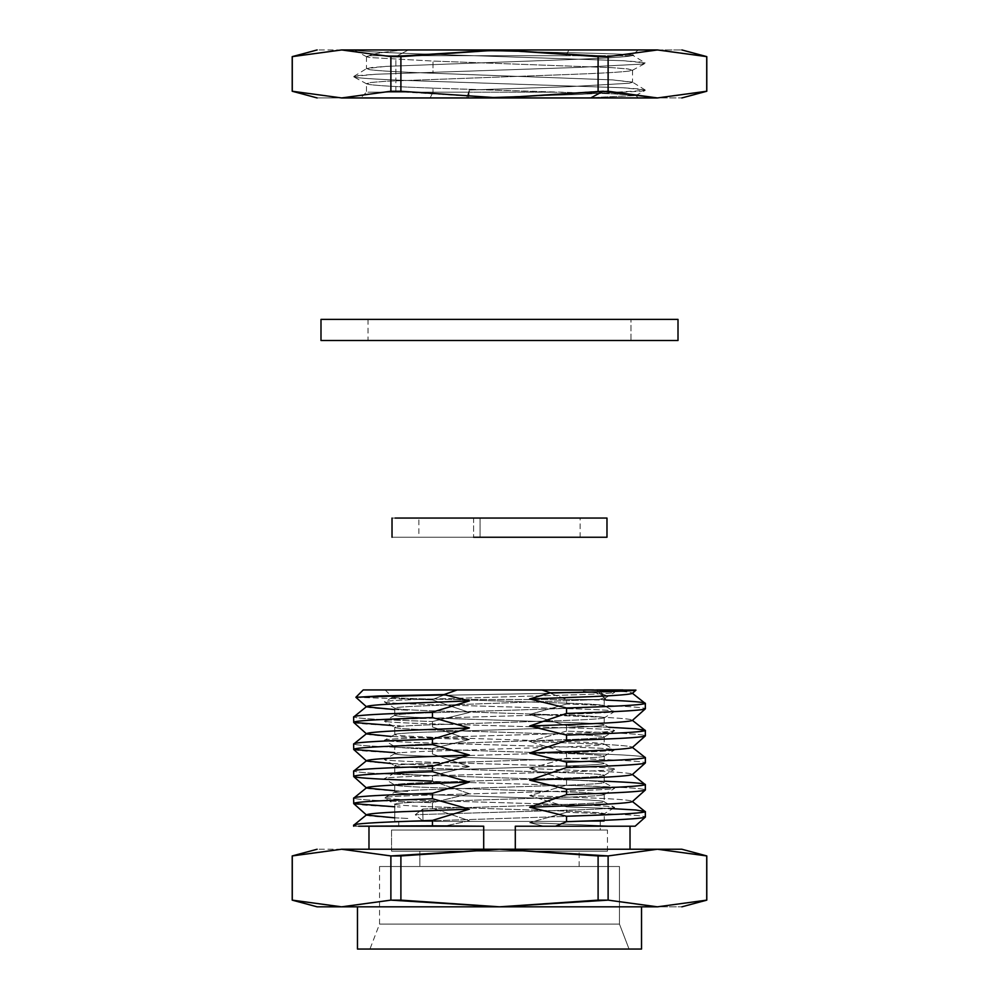 <?xml version="1.0" encoding="UTF-8"?>
<svg xmlns="http://www.w3.org/2000/svg" width="999" height="999" viewBox="0 0 999 999"><rect width="100%" height="100%" fill="white"/><g stroke="black" fill="none" stroke-linecap="round" stroke-linejoin="round"><path stroke-width="0.75" stroke-dasharray="5 3.75" d="M292.282 900.136L341.583 906.83L317.158 906.83L657.417 906.83L341.583 906.83L390.884 900.136L390.884 855.931L400.899 855.931L400.899 900.136L390.884 900.136L499.5 906.83L598.101 900.136L598.101 855.931L608.116 855.931L608.116 900.136L598.101 900.136L608.116 900.136L657.417 906.83C689.66 906.83 689.66 906.83 657.417 906.83L608.116 900.136L608.116 855.931L657.417 849.237L681.842 849.237L341.583 849.237L390.884 855.931L390.884 900.136L341.583 906.83L292.282 900.136L292.282 855.931L292.282 900.136M292.207 855.931L341.583 849.237L499.5 849.237L598.101 855.931L598.101 900.136L499.5 906.83L400.899 900.136L400.899 855.931L499.5 849.237L657.417 849.237L706.718 855.931L657.417 849.237L608.116 855.931L499.5 849.237L400.899 855.931L390.884 855.931L341.583 849.237L292.207 855.931M515.297 826.21L630.019 826.21L515.297 826.21L515.297 849.237L515.297 826.21L630.019 826.21L515.297 826.21M630.019 849.237L483.703 849.237L630.019 849.237L483.703 849.237L483.703 826.21L444.043 826.21L469.38 820.741L432.467 808.166L432.467 802.721L469.38 793.681L432.467 781.093L432.467 775.661L469.38 766.62L432.467 754.033L432.467 748.601L469.38 739.56L432.467 726.972L432.467 721.528L469.38 712.487L432.467 699.912L469.38 712.487L432.467 721.528L399.775 720.354C371.004 719.23 355.656 718.106 353.708 716.982C355.656 718.106 371.004 719.23 399.775 720.354L432.467 721.528L432.467 726.972L469.38 739.56L432.467 748.601L399.775 747.427C371.004 746.29 355.656 745.167 353.708 744.043C355.656 745.167 371.004 746.29 399.775 747.427L432.467 748.601L432.467 754.033L469.38 766.62L432.467 775.661L399.775 774.487C371.004 773.363 355.656 772.227 353.708 771.103C355.656 772.227 371.004 773.363 399.775 774.487L432.467 775.661L432.467 781.093L469.38 793.681L432.467 802.721L399.775 801.548C371.004 800.424 355.656 799.3 353.708 798.164C355.656 799.3 371.004 800.424 399.775 801.548L432.467 802.721L432.467 808.166L469.38 820.741L444.043 826.21L358.666 826.21L353.708 825.236L358.666 826.21L483.703 826.21L368.981 826.21L483.703 826.21L368.981 826.21L483.703 826.21L483.703 849.237L368.981 849.237L630.019 849.237M635.364 689.934L622.914 689.934L635.364 689.934M645.379 730.369C644.792 729.282 631.655 728.196 605.956 727.122L566.533 725.661L566.533 731.106L606.443 732.579C631.818 733.653 644.805 734.727 645.379 735.813C644.805 734.727 631.818 733.653 606.443 732.579L566.533 731.106L566.533 725.661L529.62 714.435L566.533 704.045L606.443 705.519C631.818 706.593 644.805 707.667 645.379 708.753C644.805 707.667 631.818 706.593 606.443 705.519L566.533 704.045L566.533 699.525L605.956 700.062L599.163 689.934L596.778 689.934L605.956 700.062L596.778 689.934C621.241 691.058 633.129 692.182 632.429 693.318C633.129 692.182 621.241 691.058 596.778 689.934L599.163 689.934L605.968 699.525L566.533 699.525L566.533 704.045L529.62 714.435L566.533 725.661L608.591 727.235M566.533 752.734L605.956 754.195C631.655 755.256 644.792 756.343 645.379 757.442C644.792 756.343 631.655 755.256 605.956 754.195L566.533 752.734L566.533 758.166L566.533 752.734L529.62 741.495L566.533 752.734M645.379 784.502C644.792 783.403 631.655 782.329 605.956 781.255L566.533 779.794L566.533 785.226L606.443 786.712C631.818 787.774 644.805 788.848 645.379 789.947C644.805 788.848 631.818 787.774 606.443 786.712L566.533 785.226L566.533 779.794L529.62 768.556L566.533 758.166L606.443 759.652C631.818 760.714 644.805 761.787 645.379 762.874C644.805 761.787 631.818 760.714 606.443 759.652L566.533 758.166L529.62 768.556L566.533 779.794L604.27 781.181M645.379 811.563C644.792 810.476 631.655 809.39 605.956 808.316L566.533 806.855L529.62 795.616L566.533 785.226L529.62 795.616L566.533 806.855L566.533 812.287L606.443 813.773C631.818 814.834 644.805 815.921 645.379 817.007C644.805 815.921 631.818 814.834 606.443 813.773L566.533 812.287L566.533 806.855L608.204 808.403M392.545 697.352C394.905 698.076 414.922 698.801 452.597 699.525L599.125 699.525L422.989 705.881C404.57 706.63 395.154 707.404 394.73 708.179L394.792 708.279C396.203 709.078 407.255 709.877 427.922 710.676L576.011 715.471C594.43 716.233 603.846 716.995 604.27 717.769L604.208 717.869C602.797 718.668 591.745 719.467 571.078 720.267L422.989 725.074C404.57 725.836 395.154 726.598 394.73 727.372L394.792 727.472C396.203 728.271 407.255 729.07 427.922 729.869L576.011 734.665C594.43 735.426 603.846 736.201 604.27 736.975L604.208 737.062C602.797 737.861 591.745 738.661 571.078 739.46L422.989 744.267C404.57 745.029 395.154 745.791 394.73 746.565L394.792 746.665C396.203 747.464 407.255 748.263 427.922 749.063L576.011 753.858C594.43 754.62 603.846 755.394 604.27 756.168L604.208 756.255C602.797 757.055 591.745 757.854 571.078 758.653L422.989 763.461C404.57 764.223 395.154 764.984 394.73 765.758L394.792 765.858C396.203 766.658 407.255 767.457 427.922 768.256L576.011 773.051C594.43 773.813 603.846 774.587 604.27 775.361L604.208 775.449C602.797 776.248 591.745 777.047 571.078 777.859L422.989 782.654C404.57 783.416 395.154 784.178 394.73 784.952L394.805 792.232C396.303 793.031 407.417 793.843 428.159 794.642L576.223 799.437C594.505 800.187 603.858 800.961 604.27 801.722C603.858 800.961 594.505 800.187 576.223 799.437L428.159 794.642C407.417 793.843 396.303 793.031 394.805 792.232L394.73 792.132C395.142 791.358 404.495 790.596 422.777 789.834L570.841 785.039C591.583 784.24 602.697 783.441 604.195 782.642L604.27 782.529C603.858 781.767 594.505 780.993 576.223 780.244L428.159 775.449C407.417 774.637 396.303 773.838 394.805 773.039L394.73 772.939C395.142 772.165 404.495 771.403 422.777 770.641L570.841 765.846C591.583 765.047 602.697 764.247 604.195 763.448L604.27 763.336C603.858 762.574 594.505 761.8 576.223 761.051L428.159 756.243C407.417 755.444 396.303 754.645 394.805 753.845L394.73 753.745C395.142 752.971 404.495 752.21 422.777 751.448L570.841 746.653C591.583 745.853 602.697 745.054 604.195 744.255L604.27 744.143C603.858 743.368 594.505 742.607 576.223 741.857L428.159 737.05C407.417 736.251 396.303 735.451 394.805 734.652L394.73 734.552C395.142 733.778 404.495 733.016 422.777 732.255L570.841 727.459C591.583 726.66 602.697 725.861 604.195 725.062L604.27 724.949C603.858 724.175 594.505 723.413 576.223 722.664L428.159 717.856C407.417 717.057 396.303 716.258 394.805 715.459L394.73 715.359C395.142 714.585 404.495 713.823 422.777 713.061L570.841 708.266C591.583 707.467 602.697 706.668 604.195 705.868L604.27 705.756C603.858 704.982 594.505 704.22 576.223 703.471L452.597 699.525L576.223 703.471C594.505 704.22 603.858 704.982 604.27 705.756L604.195 705.868C602.697 706.668 591.583 707.467 570.841 708.266L422.777 713.061C404.495 713.823 395.142 714.585 394.73 715.359L394.73 708.179L394.805 715.459C396.303 716.258 407.417 717.057 428.159 717.856L576.223 722.664C594.505 723.413 603.858 724.175 604.27 724.949L604.195 725.062C602.697 725.861 591.583 726.66 570.841 727.459L422.777 732.255C404.495 733.016 395.142 733.778 394.73 734.552L394.73 727.372L394.805 734.652C396.303 735.451 407.417 736.251 428.159 737.05L576.223 741.857C594.505 742.607 603.858 743.368 604.27 744.143L604.195 744.255C602.697 745.054 591.583 745.853 570.841 746.653L422.777 751.448C404.495 752.21 395.142 752.971 394.73 753.745L394.73 746.565L394.805 753.845C396.303 754.645 407.417 755.444 428.159 756.243L576.223 761.051C594.505 761.8 603.858 762.574 604.27 763.336L604.195 763.448C602.697 764.247 591.583 765.047 570.841 765.846L422.777 770.641C404.495 771.403 395.142 772.165 394.73 772.939L394.73 765.758L394.805 773.039C396.303 773.838 407.417 774.637 428.159 775.449L576.223 780.244C594.505 780.993 603.858 781.767 604.27 782.529L604.195 782.642C602.697 783.441 591.583 784.24 570.841 785.039L422.777 789.834C404.495 790.596 395.142 791.358 394.73 792.132L394.73 784.952C395.154 784.178 404.57 783.416 422.989 782.654L571.078 777.859C591.745 777.047 602.797 776.248 604.208 775.449L604.27 775.361C603.846 774.587 594.43 773.813 576.011 773.051L427.922 768.256C407.255 767.457 396.203 766.658 394.792 765.858L394.73 765.758C395.154 764.984 404.57 764.223 422.989 763.461L571.078 758.653C591.745 757.854 602.797 757.055 604.208 756.255L604.27 756.168C603.846 755.394 594.43 754.62 576.011 753.858L427.922 749.063C407.255 748.263 396.203 747.464 394.792 746.665L394.73 746.565C395.154 745.791 404.57 745.029 422.989 744.267L571.078 739.46C591.745 738.661 602.797 737.861 604.208 737.062L604.27 736.975C603.846 736.201 594.43 735.426 576.011 734.665L427.922 729.869C407.255 729.07 396.203 728.271 394.792 727.472L394.73 727.372C395.154 726.598 404.57 725.836 422.989 725.074L571.078 720.267C591.745 719.467 602.797 718.668 604.208 717.869L604.27 717.769C603.846 716.995 594.43 716.233 576.011 715.471L427.922 710.676C407.255 709.877 396.203 709.078 394.792 708.279L394.73 708.179C395.154 707.404 404.57 706.63 422.989 705.881L599.125 699.525L452.597 699.525C414.922 698.801 394.905 698.076 392.545 697.352C384.503 695.217 618.493 693.144 612.662 691.133C618.493 693.144 384.503 695.217 392.545 697.352L385.139 689.934L607.617 689.934L593.606 689.934L612.662 691.133L593.606 689.934L607.617 689.934L385.139 689.934L583.141 689.934L582.205 691.183L583.728 689.934C604.907 690.734 615.197 691.533 614.597 692.332C612.986 693.131 600.799 693.93 578.046 694.73L415.272 699.525C394.093 700.324 383.803 701.136 384.403 701.935C386.014 702.734 398.201 703.533 420.954 704.332L583.728 709.128C604.907 709.927 615.197 710.726 614.597 711.525C612.986 712.324 600.799 713.124 578.046 713.923L415.272 718.718C394.093 719.53 383.803 720.329 384.403 721.128C386.014 721.927 398.201 722.727 420.954 723.526L583.728 728.321C604.907 729.12 615.197 729.919 614.597 730.719C612.986 731.518 600.799 732.317 578.046 733.116L415.272 737.924C394.093 738.723 383.803 739.522 384.403 740.321C386.014 741.121 398.201 741.92 420.954 742.719L583.728 747.514C604.907 748.313 615.197 749.113 614.597 749.912C612.986 750.711 600.799 751.51 578.046 752.309L415.272 757.117C394.093 757.916 383.803 758.716 384.403 759.515C386.014 760.314 398.201 761.113 420.954 761.912L583.728 766.708C604.907 767.507 615.197 768.306 614.597 769.105C612.986 769.904 600.799 770.704 578.046 771.503L415.272 776.31C394.093 777.11 383.803 777.909 384.403 778.708C386.014 779.507 398.201 780.306 420.954 781.106L583.728 785.901C604.907 786.7 615.197 787.499 614.597 788.298C612.986 789.098 600.799 789.897 578.046 790.696L415.272 795.504C394.093 796.303 383.803 797.102 384.403 797.901C386.014 798.701 398.201 799.5 420.954 800.299L583.728 805.094C604.907 805.893 615.197 806.692 614.597 807.492C612.986 808.291 600.799 809.09 578.046 809.889L415.272 814.697L422.777 809.028L570.841 804.232C591.583 803.433 602.697 802.634 604.195 801.835L614.597 807.492C615.197 806.692 604.907 805.893 583.728 805.094L420.954 800.299C398.201 799.5 386.014 798.701 384.403 797.901L384.403 797.901C383.803 797.102 394.093 796.303 415.272 795.504L578.046 790.696C600.799 789.897 612.986 789.098 614.597 788.298C615.197 787.499 604.907 786.7 583.728 785.901L420.954 781.106C398.201 780.306 386.014 779.507 384.403 778.708L384.403 778.708C383.803 777.909 394.093 777.11 415.272 776.31L578.046 771.503C600.799 770.704 612.986 769.904 614.597 769.105L614.597 769.105C615.197 768.306 604.907 767.507 583.728 766.708L420.954 761.912C398.201 761.113 386.014 760.314 384.403 759.515C383.803 758.716 394.093 757.916 415.272 757.117L578.046 752.309C600.799 751.51 612.986 750.711 614.597 749.912L614.597 749.912C615.197 749.113 604.907 748.313 583.728 747.514L420.954 742.719C398.201 741.92 386.014 741.121 384.403 740.321L384.403 740.321C383.803 739.522 394.093 738.723 415.272 737.924L578.046 733.116C600.799 732.317 612.986 731.518 614.597 730.719C615.197 729.919 604.907 729.12 583.728 728.321L420.954 723.526C398.201 722.727 386.014 721.927 384.403 721.128L384.403 721.128C383.803 720.329 394.093 719.53 415.272 718.718L578.046 713.923C600.799 713.124 612.986 712.324 614.597 711.525L614.597 711.525C615.197 710.726 604.907 709.927 583.728 709.128L420.954 704.332C398.201 703.533 386.014 702.734 384.403 701.935L384.403 701.935C383.803 701.136 394.093 700.324 415.272 699.525L578.046 694.73C600.799 693.93 612.986 693.131 614.597 692.332C615.197 691.533 604.907 690.734 583.728 689.934L582.205 691.183C600.187 693.081 608.354 695.054 606.705 697.09L599.125 699.525L604.258 699.525L606.705 697.09C608.354 695.054 600.187 693.081 582.205 691.183M613.861 689.934L583.728 689.934M394.792 804.245C396.203 805.044 407.255 805.843 427.922 806.643C407.255 805.843 396.203 805.044 394.792 804.245L394.73 804.145C395.154 803.371 404.57 802.609 422.989 801.847L571.078 797.052C591.745 796.253 602.797 795.441 604.208 794.642L604.27 794.555C603.846 793.78 594.43 793.006 576.011 792.244L427.922 787.449C407.255 786.65 396.203 785.851 394.792 785.052L394.792 785.052C396.203 785.851 407.255 786.65 427.922 787.449L576.011 792.244C594.43 793.006 603.846 793.78 604.27 794.555L604.208 794.642C602.797 795.441 591.745 796.253 571.078 797.052L422.989 801.847C404.57 802.609 395.154 803.371 394.73 804.145L394.73 821.415L604.27 821.415L394.73 821.415L604.27 821.415L394.73 821.415L394.842 804.282L384.44 797.914L394.73 792.132M600.262 821.415L398.738 821.415L600.262 821.415L398.738 821.415L600.262 821.415L600.262 830.044L398.738 830.044L600.262 830.044L398.738 830.044L600.262 830.044L600.262 821.415M391.533 830.044L607.467 830.044L391.533 830.044L607.467 830.044L391.533 830.044L391.533 851.16L607.467 851.16L391.533 851.16L607.467 851.16L391.533 851.16L391.533 830.044M419.842 851.16L579.158 851.16L419.842 851.16L579.158 851.16L419.842 851.16L419.842 866.52L579.158 866.52L419.842 866.52L579.158 866.52L419.842 866.52L419.842 851.16M706.718 900.136L706.718 855.931L706.718 900.136M357.467 949.05L641.533 949.05L357.467 949.05M629.058 949.05L369.942 949.05L629.058 949.05L369.942 949.05L629.058 949.05L619.467 924.1L379.533 924.1L619.467 924.1L619.467 866.52L379.533 866.52L619.467 866.52L379.533 866.52L619.467 866.52L619.467 924.1L379.533 924.1L619.467 924.1L629.058 949.05M612.624 691.046L614.597 692.332L606.268 697.427M392.595 697.252L384.403 701.935L394.792 708.279M604.27 699.525L604.12 705.606L614.597 711.525L604.208 717.869M394.73 715.359L384.403 721.128L394.792 727.472M604.27 717.769L604.12 724.799L614.597 730.719L604.208 737.062M394.73 734.552L384.403 740.321L394.792 746.665M604.27 736.975L604.12 743.993L614.597 749.912L604.208 756.255M394.73 753.745L384.403 759.515L394.792 765.858M604.27 756.168L604.12 763.186L614.597 769.105L604.208 775.449M394.73 772.939L384.403 778.708L394.792 785.052M604.27 775.361L604.12 782.379L614.597 788.298L604.208 794.642M604.27 794.555L604.195 801.835C602.697 802.634 591.583 803.433 570.841 804.232L422.777 809.028L422.989 821.041L415.272 814.697L578.046 809.889C600.799 809.09 612.986 808.291 614.597 807.492L604.208 813.835C602.797 814.647 591.745 815.446 571.078 816.245L422.989 821.041L422.777 809.028L415.272 814.697L422.989 821.041L571.078 816.245C591.745 815.446 602.797 814.647 604.208 813.835L604.208 813.835M427.922 806.643L576.011 811.438C594.43 812.199 603.846 812.974 604.27 813.748C603.846 812.974 594.43 812.199 576.011 811.438L427.922 806.643M457.242 689.934L541.758 689.934L566.533 699.525L541.758 689.934L599.163 689.934L363.224 689.934L457.242 689.934L432.467 699.525L457.242 689.934L385.139 689.934L583.141 689.934M566.533 731.106L529.62 741.495L596.778 744.055C621.241 745.192 633.129 746.315 632.429 747.439C633.129 746.315 621.241 745.192 596.778 744.055L529.62 741.495L566.533 731.106M566.533 812.287L529.62 822.689L543.806 826.21L529.62 822.689L614.66 826.21L543.806 826.21L614.66 826.21L529.62 822.689L566.533 812.287M392.382 849.637L402.26 849.237L392.382 849.637M392.744 849.237L402.26 849.237L392.744 849.237M366.596 814.784L366.571 815.097C368.419 816.233 382.492 817.357 408.791 818.481L394.73 817.831M366.596 787.724L366.571 788.036C368.419 789.16 382.492 790.296 408.791 791.42L394.73 790.758M366.596 760.664L366.571 760.976C368.419 762.1 382.492 763.224 408.791 764.36L469.38 766.62L390.921 763.498M366.596 733.603L366.571 733.915C368.419 735.039 382.492 736.163 408.791 737.299L469.38 739.56L391.121 736.438M366.596 706.543L366.571 706.842C368.419 707.979 382.492 709.103 408.791 710.227L394.73 709.577M529.62 795.616L596.778 798.189C621.241 799.312 633.129 800.436 632.429 801.573C633.129 800.436 621.241 799.312 596.778 798.189L529.62 795.616M529.62 768.556L596.778 771.128C621.241 772.252 633.129 773.376 632.429 774.5C633.129 773.376 621.241 772.252 596.778 771.128L529.62 768.556M529.62 714.435L596.778 716.995C621.241 718.119 633.129 719.255 632.429 720.379C633.129 719.255 621.241 718.119 596.778 716.995L529.62 714.435M645.379 703.308C644.83 702.222 631.693 701.136 605.956 700.062M353.696 803.596L353.733 803.621C355.869 804.757 371.391 805.881 400.287 807.005L394.73 806.792M353.696 776.535L353.733 776.56C355.869 777.697 371.391 778.82 400.287 779.944L432.467 781.093M353.696 749.475L353.733 749.5C355.869 750.624 371.391 751.76 400.287 752.884L394.73 752.659M353.696 722.414L353.733 722.439C355.869 723.563 371.391 724.687 400.287 725.823L391.508 725.461M355.906 697.314L432.467 699.912L355.931 697.227M483.703 849.237L368.981 849.237L483.703 849.237M483.703 826.21L368.981 826.21L483.703 826.21M432.467 699.525L421.478 699.525L432.467 699.912M358.666 826.21L353.621 826.21M357.467 906.83L641.533 906.83L357.467 906.83M341.583 849.237C309.34 849.237 309.34 849.237 341.583 849.237M599.125 699.525L606.705 697.09M392.02 518.056L603.821 518.056L473.613 518.056L473.613 537.25L603.821 537.25L395.179 537.25L518.918 537.25M392.02 537.25L473.613 537.25L473.613 518.056L418.881 518.056L418.881 537.25L480.082 537.25L480.082 518.056L577.734 518.056L418.881 518.056M518.918 518.056L421.266 518.056L580.119 518.056L580.119 537.25M480.082 518.056L480.082 537.25M390.884 56.631L395.854 56.631L395.854 91.246L390.884 91.246L390.884 56.631L341.583 49.95L408.329 49.95L395.854 56.631L390.884 56.631L390.884 91.246L499.5 97.939L341.583 97.939C309.34 97.939 309.34 97.939 341.583 97.939L390.884 91.246L341.583 97.939L292.282 91.246L341.583 97.939C309.34 97.939 309.34 97.939 341.583 97.939L499.5 97.939L598.101 91.246L598.101 56.631L608.116 56.631L608.116 91.246L598.101 91.246L608.116 91.246L657.417 97.939L706.718 91.246L706.718 56.631L706.718 91.246L657.417 97.939C689.66 97.939 689.66 97.939 657.417 97.939L499.5 97.939L400.899 91.246L400.899 56.631L499.5 49.95L598.101 56.631L598.101 91.246L499.5 97.939L657.417 97.939L608.116 91.246L608.116 56.631L657.417 49.95L706.718 56.631L657.417 49.95C689.66 49.95 689.66 49.95 657.417 49.95L608.116 56.631L499.5 49.95L657.417 49.95L341.583 49.95L390.884 56.631M631.693 55.707L566.008 55.707L568.881 49.95L638.274 49.95L631.693 55.707L632.767 55.27L645.204 62.925L641.633 64.111L645.154 63.374L640.696 62.025L623.214 60.727L422.202 53.958C388.599 52.835 366.995 51.698 357.367 50.574L354.071 49.95L404.145 49.95C384.615 51.798 372.902 53.721 369.031 55.707L366.72 56.831L369.855 57.53L432.992 61.064L432.992 73.252L612.424 79.883L632.517 82.293L629.045 83.267L569.792 86.651L469.355 90.022L469.418 92.17L367.932 92.17L432.992 92.17L430.119 97.939L614.335 97.939L585.551 97.939L635.751 95.417L612.674 93.806L553.721 92.17L432.992 92.17L432.992 88.124L428.846 87.974C398.239 86.851 378.571 85.714 369.855 84.59L366.483 83.629L371.753 82.393L386.813 81.206L570.154 74.438C600.761 73.314 620.429 72.19 629.145 71.054L632.517 70.105L627.247 68.856L612.187 67.67L432.992 61.064L612.187 67.67L628.309 68.993L632.28 70.367L629.145 71.054C620.429 72.19 600.761 73.314 570.154 74.438L386.813 81.206L370.691 82.517L366.72 83.891L369.855 84.59C378.571 85.714 398.239 86.851 428.846 87.974L432.992 88.124L432.992 92.17L553.721 92.17L432.992 88.124L614.835 93.881L635.689 95.579L585.551 97.939L614.335 97.939L362.25 97.939L468.281 97.939L469.355 90.022L466.683 97.939L576.798 94.555L645.154 90.447L640.696 89.086L623.214 87.787L422.202 81.019C388.599 79.895 366.995 78.759 357.367 77.635L353.846 76.911L358.304 75.562L375.786 74.251L576.798 67.482L641.633 64.111L576.798 67.482L375.786 74.251L353.796 76.461L357.367 77.635C366.995 78.759 388.599 79.895 422.202 81.019L623.214 87.787L645.204 89.997L641.633 91.171L576.798 94.555L466.683 97.939L469.355 90.022L569.792 86.651L629.045 83.267L632.317 82.055L612.424 79.883L429.208 73.114C398.539 71.99 378.783 70.854 369.955 69.73L366.683 68.531L386.576 66.346L569.792 59.578C600.461 58.454 620.217 57.33 629.045 56.194L631.693 55.707C650.087 53.734 527.31 51.848 436.526 49.95C527.31 51.848 650.087 53.734 631.693 55.707L629.045 56.194C620.217 57.33 600.461 58.454 569.792 59.578L386.576 66.346L371.69 67.52L366.483 68.756L369.955 69.73C378.783 70.854 398.539 71.99 429.208 73.114L432.992 73.252L432.992 61.064L369.855 57.53L366.483 56.568L369.031 55.707L631.693 55.707M568.881 49.95L566.008 55.707L369.031 55.707C372.902 53.721 384.615 51.798 404.145 49.95L621.465 49.95L354.071 49.95L357.367 50.574C366.995 51.698 388.599 52.835 422.202 53.958L623.214 60.727L645.204 62.925M635.751 95.417L638.274 97.939L585.551 97.939M430.119 97.939L432.992 92.17L367.932 92.17L469.418 92.17L468.281 97.939L360.726 97.939L366.483 92.17L432.992 92.17L366.483 92.17L366.483 83.629M292.282 56.631L292.282 91.246L292.282 56.631L341.583 49.95L292.282 56.631M341.583 49.95C309.34 49.95 309.34 49.95 341.583 49.95M579.457 97.939L559.502 97.939L579.457 97.939M552.335 97.939L529.97 97.939L552.335 97.939M498.489 97.939L492.07 97.939L498.489 97.939M657.417 49.95C689.66 49.95 689.66 49.95 657.417 49.95M395.854 56.631L408.329 49.95L499.5 49.95L395.854 56.631L400.899 56.631L400.899 91.246L395.854 91.246L395.854 56.631M320.991 319.393L678.009 319.393L320.991 319.393M678.009 340.509L320.991 340.509L678.009 340.509M630.981 319.393L368.019 319.393L630.981 319.393L368.019 319.393L630.981 319.393L630.981 340.509L368.019 340.509L630.981 340.509L630.981 319.393M630.981 340.509L368.019 340.509L630.981 340.509M604.27 821.415L604.27 813.748M579.158 866.52L579.158 851.16M379.533 866.52L379.533 924.1L369.942 949.05M607.467 851.16L607.467 830.044M398.738 821.415L398.738 830.044M632.517 70.105L632.517 82.293M366.72 56.831L354.033 49.95M632.28 70.367L645.154 63.374M366.72 83.891L353.846 76.911M635.689 95.579L645.154 90.447M353.796 76.461L366.683 68.531M645.204 89.997L632.317 82.055M366.483 56.568L366.483 68.756M368.019 319.393L368.019 340.509"/><path stroke-width="1.5" d="M292.207 900.136L292.282 855.931L292.282 900.136L341.583 906.83L317.158 906.83L292.207 900.136L317.158 906.83L499.5 906.83L341.583 906.83L390.884 900.136L400.899 900.136L400.899 855.931L390.884 855.931L390.884 900.136L341.583 906.83L292.207 900.136L292.282 855.931L341.583 849.237C309.34 849.237 309.34 849.237 341.583 849.237L681.842 849.237L706.793 855.931L706.718 900.136L657.417 906.83C689.66 906.83 689.66 906.83 657.417 906.83L499.5 906.83L390.884 900.136L390.884 855.931L341.583 849.237L292.207 855.931L292.207 900.136M630.019 826.21L630.019 849.237L630.019 826.21M394.73 806.792L353.733 803.621C352.872 802.497 365.809 801.373 392.557 800.249L432.467 798.763L432.467 793.318L393.044 794.779C366.146 795.916 353.034 797.04 353.708 798.164C353.034 797.04 366.146 795.916 393.044 794.779L432.467 793.318L469.38 782.092L432.467 771.703L432.467 766.258L393.044 767.719C366.146 768.843 353.034 769.979 353.708 771.103C353.034 769.979 366.146 768.843 393.044 767.719L432.467 766.258L469.38 755.019L432.467 744.63L432.467 739.198L393.044 740.659C366.146 741.782 353.034 742.919 353.708 744.043C353.034 742.919 366.146 741.782 393.044 740.659L432.467 739.198L469.38 727.959L432.467 717.569L432.467 712.137L393.044 713.598C366.146 714.722 353.034 715.846 353.708 716.982C353.034 715.846 366.146 714.722 393.044 713.598L432.467 712.137L469.38 700.898L444.018 694.592L457.242 689.934L635.951 690.109C633.953 691.021 605.406 691.92 550.312 692.819L541.758 689.934L457.242 689.934L444.018 694.592L469.38 700.898L432.467 712.137L432.467 717.569L469.38 727.959L432.467 739.198L432.467 744.63L469.38 755.019L432.467 766.258L432.467 771.703L469.38 782.092L432.467 793.318L432.467 798.763L469.38 809.153L432.467 820.391L432.467 825.823L483.703 826.21L483.703 849.237L483.703 826.21L358.666 826.21L432.467 825.823L432.467 820.391L469.38 809.153L402.222 811.712C377.759 812.849 365.871 813.973 366.571 815.097C365.871 813.973 377.759 812.849 402.222 811.712L469.38 809.153L432.467 798.763L392.557 800.249C365.809 801.373 352.872 802.497 353.733 803.621L353.621 798.039M605.956 700.062C631.693 701.136 644.83 702.222 645.379 703.308L645.267 708.903C643.131 710.027 627.609 711.163 598.713 712.287L566.533 713.436L566.533 708.004L529.62 698.963L550.312 692.819L529.62 698.963L566.533 708.004L599.225 706.83C627.996 705.706 643.344 704.57 645.292 703.446L632.429 693.318C630.581 694.442 616.508 695.566 590.209 696.703L529.62 698.963L590.209 696.703C616.508 695.566 630.581 694.442 632.429 693.318L635.938 690.172M608.591 727.235L635.864 728.808L645.379 730.369L645.267 735.963C643.131 737.1 627.609 738.224 598.713 739.347L566.533 740.509L566.533 735.064L529.62 726.023L566.533 713.436L529.62 726.023L566.533 735.064L599.225 733.89C627.996 732.766 643.344 731.643 645.292 730.506L632.429 720.379C630.581 721.503 616.508 722.639 590.209 723.763L529.62 726.023L590.209 723.763C616.508 722.639 630.581 721.503 632.429 720.379L645.304 708.878M645.379 762.874L645.379 757.442L645.267 763.036C643.131 764.16 627.609 765.284 598.713 766.42L566.533 767.569L566.533 762.125L529.62 753.084L566.533 740.509L529.62 753.084L566.533 762.125L599.225 760.951C627.996 759.827 643.344 758.703 645.292 757.567L632.429 747.439C630.581 748.576 616.508 749.7 590.209 750.823L529.62 753.084L590.209 750.823C616.508 749.7 630.581 748.576 632.429 747.439L645.267 735.963C643.131 737.1 627.609 738.224 598.713 739.347L566.533 740.509L566.533 735.064L599.225 733.89C627.996 732.766 643.344 731.643 645.292 730.506L645.379 735.813M604.27 781.181L605.956 781.255C631.655 782.329 644.792 783.403 645.379 784.502L645.267 790.097C643.131 791.22 627.609 792.344 598.713 793.481L566.533 794.63L566.533 789.198L529.62 780.157L566.533 767.569L529.62 780.157L566.533 789.198L599.225 788.024C627.996 786.887 643.344 785.763 645.292 784.64L632.429 774.5C630.581 775.636 616.508 776.76 590.209 777.884L529.62 780.157L590.209 777.884C616.508 776.76 630.581 775.636 632.429 774.5L645.304 763.011M608.204 808.403L635.751 809.989L645.379 811.563L645.267 817.157C643.131 818.281 627.609 819.417 598.713 820.541L566.533 821.69L566.533 816.258L529.62 807.217L566.533 794.63L529.62 807.217L566.533 816.258L599.225 815.084C627.996 813.96 643.344 812.824 645.292 811.7L632.429 801.573C630.581 802.697 616.508 803.82 590.209 804.957L529.62 807.217L590.209 804.957C616.508 803.82 630.581 802.697 632.429 801.573L645.267 790.097C643.131 791.22 627.609 792.344 598.713 793.481L566.533 794.63L566.533 789.198L599.225 788.024C627.996 786.887 643.344 785.763 645.292 784.64L645.379 789.947M598.101 855.931L598.101 900.136L608.116 900.136L608.116 855.931L499.5 849.237L400.899 855.931L400.899 900.136L499.5 906.83L657.417 906.83L706.718 900.136L657.417 906.83C689.66 906.83 689.66 906.83 657.417 906.83L608.116 900.136L499.5 906.83L598.101 900.136L598.101 855.931L608.116 855.931L608.116 900.136L657.417 906.83L706.718 900.136L706.718 855.931L657.417 849.237L608.116 855.931L657.417 849.237L341.583 849.237L390.884 855.931L499.5 849.237L598.101 855.931M641.533 949.05L357.467 949.05L641.533 949.05L641.533 906.83M593.606 689.934L583.728 689.934M515.297 849.237L515.297 826.21L555.531 826.21L566.533 821.69L555.531 826.21L634.627 826.21L515.297 826.21L515.297 849.237M353.708 825.236C353.034 824.1 366.146 822.976 393.044 821.852C366.146 822.976 353.034 824.1 353.708 825.236L366.596 814.784M393.044 821.852L432.467 820.391L393.044 821.852M469.38 782.092L402.222 784.652C377.759 785.788 365.871 786.912 366.571 788.036C365.871 786.912 377.759 785.788 402.222 784.652L469.38 782.092M353.708 798.164L366.596 787.724M469.38 755.019L402.222 757.592C377.759 758.716 365.871 759.852 366.571 760.976C365.871 759.852 377.759 758.716 402.222 757.592L469.38 755.019M353.708 771.103L366.596 760.664M469.38 727.959L402.222 730.531C377.759 731.655 365.871 732.779 366.571 733.915C365.871 732.779 377.759 731.655 402.222 730.531L469.38 727.959M353.708 744.043L366.596 733.603M469.38 700.898L402.222 703.471C377.759 704.595 365.871 705.719 366.571 706.842C365.871 705.719 377.759 704.595 402.222 703.471L469.38 700.898M353.708 716.982L366.596 706.543M394.73 817.831L366.571 815.097L353.696 803.596M432.467 781.093L400.287 779.944C371.391 778.82 355.869 777.697 353.733 776.56C352.872 775.436 365.809 774.312 392.557 773.176L432.467 771.703L392.557 773.176C365.809 774.312 352.872 775.436 353.733 776.56L353.621 770.966M394.73 790.758L366.571 788.036L353.696 776.535M394.73 752.659L353.733 749.5C352.872 748.376 365.809 747.24 392.557 746.116L432.467 744.63L392.557 746.116C365.809 747.24 352.872 748.376 353.733 749.5L353.621 743.905M390.921 763.498L366.571 760.976L353.696 749.475M391.508 725.461L353.733 722.439C352.872 721.303 365.809 720.179 392.557 719.055L432.467 717.569L392.557 719.055C365.809 720.179 352.872 721.303 353.733 722.439L353.621 716.845M391.121 736.438L366.571 733.915L353.696 722.414M363.224 689.934L355.906 697.252L444.018 694.592L379.295 695.953L355.906 697.314L366.571 706.842L394.73 709.577M645.379 817.007L645.292 811.7C643.344 812.824 627.996 813.96 599.225 815.084L566.533 816.258L566.533 821.69L598.713 820.541C627.609 819.417 643.131 818.281 645.267 817.157M645.379 708.753L645.292 703.446C643.344 704.57 627.996 705.706 599.225 706.83L566.533 708.004L566.533 713.436L598.713 712.287C627.609 711.163 643.131 710.027 645.267 708.903M596.778 689.934L622.914 689.934L596.778 689.934M457.242 689.934L363.224 689.934L457.242 689.934M341.583 849.237C309.34 849.237 309.34 849.237 341.583 849.237M706.793 855.931L681.842 849.237L657.417 849.237L706.793 855.931L706.793 900.136L681.842 906.83M645.379 757.442L645.292 757.567C643.344 758.703 627.996 759.827 599.225 760.951L566.533 762.125L566.533 767.569L598.713 766.42C627.609 765.284 643.131 764.16 645.267 763.036M635.951 690.109L541.758 689.934L550.312 692.819C605.406 691.92 633.953 691.021 635.951 690.109M357.467 949.05L357.467 906.83L357.467 949.05M580.119 537.25L525.387 537.25L606.98 537.25L606.98 518.056L395.179 518.056L525.387 518.056M473.613 537.25L525.387 537.25M499.5 97.939L590.671 97.939L603.146 91.246L499.5 97.939L400.899 91.246L400.899 56.631L390.884 56.631L390.884 91.246L400.899 91.246L390.884 91.246L341.583 97.939L499.5 97.939L608.116 91.246L608.116 56.631L598.101 56.631L598.101 91.246L598.101 56.631L499.5 49.95L400.899 56.631L400.899 91.246L499.5 97.939L341.583 97.939L292.282 91.246L292.282 56.631L292.282 91.246L341.583 97.939C309.34 97.939 309.34 97.939 341.583 97.939L390.884 91.246L390.884 56.631L341.583 49.95L292.282 56.631L341.583 49.95C309.34 49.95 309.34 49.95 341.583 49.95L390.884 56.631L499.5 49.95L341.583 49.95C309.34 49.95 309.34 49.95 341.583 49.95L499.5 49.95L608.116 56.631L608.116 91.246L657.417 97.939C689.66 97.939 689.66 97.939 657.417 97.939L706.718 91.246L657.417 97.939C689.66 97.939 689.66 97.939 657.417 97.939L499.5 97.939M706.718 56.631L706.718 91.246L706.718 56.631L657.417 49.95L608.116 56.631L657.417 49.95L499.5 49.95L657.417 49.95L706.718 56.631M657.417 49.95C689.66 49.95 689.66 49.95 657.417 49.95M585.551 97.939L579.457 97.939L585.551 97.939M559.502 97.939L552.335 97.939L559.502 97.939M529.97 97.939L498.489 97.939L529.97 97.939M492.07 97.939L466.683 97.939L492.07 97.939M603.146 91.246L590.671 97.939L657.417 97.939L603.146 91.246M678.009 319.393L320.991 319.393L678.009 319.393L678.009 340.509L678.009 319.393M320.991 340.509L678.009 340.509L320.991 340.509L320.991 319.393M635.139 826.21L645.304 817.132M368.981 826.21L368.981 849.237M353.621 825.099L353.621 826.21M292.207 855.931L317.158 849.237M392.02 518.056L392.02 537.25M681.842 97.939L706.793 91.246L706.793 56.631L681.842 49.95M317.158 97.939L292.207 91.246L292.207 56.631L317.158 49.95"/></g></svg>
